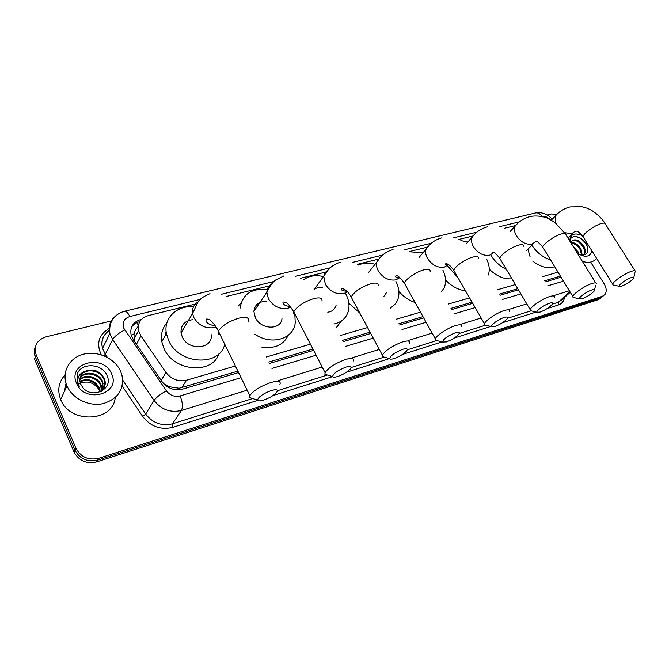 <?xml version="1.0" encoding="UTF-8"?>
<svg xmlns="http://www.w3.org/2000/svg" width="669" height="669" viewBox="0 0 669 669"><rect width="100%" height="100%" fill="white"/><g stroke="black" fill="none" stroke-linecap="round" stroke-linejoin="round"><path stroke-width="1" d="M138.282 326.163L135.364 330.043L134.059 333.823L134.043 339.108L134.845 341.926M166.113 333.062L165.394 333.697M165.051 335.997L166.088 331.222M163.612 383.646L168.789 386.682L179.133 388.246L237.88 371.161M268.787 362.054L312.925 349.051M342.578 340.312L370.074 332.209M398.866 323.729L422.959 316.629M451.015 308.359L472.063 302.162M499.467 294.084L517.773 288.69M544.583 280.788L560.43 276.121M551.482 219.992L549.901 219.273M195.34 304.044L148.25 315.592C140.657 318.001 137.421 323.01 138.542 330.628L140.925 335.955L165.979 372.482C171.456 379.382 178.314 381.966 186.534 380.218L235.363 366.01M266.27 357.02L310.416 344.175M340.078 335.554L367.574 327.551M396.374 319.172L420.475 312.164M448.548 303.994L469.596 297.872M497.017 289.894L515.331 284.568M542.158 276.765L558.013 272.149M515.506 225.553L504.225 228.313M472.774 236.023L458.65 239.485M427.115 247.221L409.771 251.477M378.219 259.212L357.187 264.364M325.719 272.082L300.465 278.271M269.206 285.939L226.089 296.509M603.655 295.673L600.453 297.931L97.707 460.105C87.614 462.346 80.071 459.093 75.07 450.354L35.357 356.995C33.843 353.265 33.91 349.686 35.557 346.258M601.791 297.312L598.588 299.561L96.662 461.903C86.602 464.135 79.084 460.899 74.1 452.185L34.537 359.061L35.357 356.995L75.07 450.354C80.071 459.093 87.614 462.346 97.707 460.105L600.453 297.931L602.928 296.308M64.533 391.156L66.055 383.446M591.312 263.176L604.057 283.698C606.624 288.163 606.875 291.818 604.801 294.678L602.326 296.3L98.753 458.307C88.634 460.54 81.066 457.278 76.049 448.514L36.185 354.913C33.509 345.99 36.879 339.936 46.27 336.733L111.271 320.936M547.192 215.017L551.465 213.98L556.733 214.423M65.679 384.332L66.106 383.588M141.535 319.33L140.766 319.523C133.131 321.965 129.895 326.999 131.065 334.634L133.382 339.785L161.94 381.547C167.384 388.421 174.199 390.964 182.386 389.191L238.565 372.574M269.473 363.434L313.61 350.38M343.264 341.616L370.751 333.488M399.552 324.975L423.636 317.85M451.692 309.555L472.732 303.333M500.136 295.23L518.433 289.819M545.243 281.892L561.09 277.209M131.525 327.174C133.39 324.423 136.091 322.583 139.637 321.672L139.796 321.63M579.73 254.73C587.198 255.617 589.489 252.196 586.621 244.469C582.155 235.555 569.879 233.749 570.055 241.417M592.032 251.034C590.016 257.08 585.132 257.833 577.372 253.292M570.624 242.37L572.338 240.514L570.966 242.922M583.585 255.098C584.89 252.874 584.765 250.189 583.201 247.062C579.463 241.509 575.658 239.519 571.778 241.099M583.786 255.065L584.137 254.655C585.626 252.43 585.559 249.662 583.928 246.368C580.056 240.681 576.193 238.733 572.338 240.514M581.57 255.123L580.307 249.83C577.765 245.665 574.713 243.466 571.15 243.232M582.189 255.173L581.035 249.136C578.133 244.519 574.805 242.345 571.033 242.613M577.966 253.702L574.721 249.002M579.145 254.421L578.15 251.887L573.258 246.635M569.679 240.848C570.364 234.125 574.554 232.352 582.256 235.53M596.489 258.184L596.087 258.752C593.085 262.365 588.503 263.226 582.365 261.362M587.658 247.045C584.455 240.414 579.998 236.91 574.278 236.525M66.984 385.946L66.967 385.913C61.138 372.566 69.166 357.748 83.508 354.202C97.774 350.464 114.876 358.417 120.571 371.253L121.925 375.041C124.392 389.417 118.07 398.958 102.976 403.675C88.969 406.76 72.352 398.64 66.984 385.946L60.662 399.502C57.141 390.219 58.596 382.041 65.027 374.966M115.193 397.67C113.203 421.972 69.902 424.179 60.678 399.544L60.662 399.502M82.889 387.694C92.297 399.418 113.212 389.241 107.291 376.287C102.934 362.941 80.305 362.172 77.127 374.623L77.679 383.178L79.318 386.264L78.231 383.747C76.81 377.851 78.975 373.77 84.729 371.496C80.313 374.607 78.925 378.738 80.564 383.897L82.889 387.694M111.489 373.745C121.624 393.732 84.955 404.394 76.559 383.329C66.933 362.79 103.494 353.366 111.489 373.745M103.812 388.455L104.431 380.803L103.988 379.499C100.559 369.648 84.428 367.766 80.665 376.12M101.387 391.357C104.724 388.321 105.878 384.541 104.849 380L104.406 378.704C99.656 370.601 93.1 368.201 84.729 371.496M102.783 389.935L102.34 382.693C99.188 373.737 85.038 371.036 80.088 377.876M103.068 389.575L102.75 381.899C99.539 372.717 84.879 370.208 80.205 377.425M101.487 391.273L100.71 385.846C97.791 377.809 85.732 374.431 79.845 379.758M101.839 390.947L101.119 385.06C98.142 376.798 85.557 373.561 79.879 379.273M99.865 392.026L99.096 388.973C94.572 381.129 88.199 378.738 79.987 381.79M100.317 391.85L99.497 388.196C94.747 380.126 88.216 377.818 79.912 381.263M78.139 384.232C86.828 379.959 93.986 382.032 99.614 390.462M631.553 277.493C626.753 278.881 617.696 285.429 619.327 286.307L621.585 286.131C626.694 284.116 630.675 281.557 633.543 278.463C634.363 277.2 633.694 276.874 631.553 277.493M614.042 285.17L612.921 284.927L612.729 284.216C612.871 281.565 625.381 273.036 631.904 271.179C634.446 270.427 635.659 270.577 635.533 271.631M550.545 259.873C542.894 257.398 536.672 252.514 531.872 245.197M554.693 266.68C548.036 268.997 540.719 267.14 532.741 261.119M591.99 289.911C586.964 291.358 577.991 297.864 579.597 298.859L582.164 298.683C587.282 296.693 591.287 294.151 594.189 291.04C595.167 289.585 594.432 289.209 591.99 289.911M574.362 297.672L573.032 297.371L572.856 296.543C573.174 293.708 585.492 285.337 592.274 283.397C595.176 282.544 596.531 282.736 596.347 283.965M506.324 269.348C499.952 266.237 494.909 261.629 491.188 255.525L490.912 255.04M527.916 249.244L530.082 256.704M511.919 278.806C504.041 279.441 496.482 276.213 489.24 269.122M549.659 303.182C544.399 304.713 535.534 311.144 537.09 312.272L540.025 312.097C545.143 310.148 549.174 307.615 552.109 304.512C553.271 302.84 552.452 302.396 549.659 303.182M531.93 311.043L530.35 310.667L530.208 309.705C530.726 306.67 542.827 298.508 549.868 296.476C553.196 295.506 554.726 295.74 554.459 297.187M458.156 277.953L447.369 265.618M460.849 240.522L467.756 242.061M486.798 259.43C489.415 265.125 489.925 270.318 488.303 275.009M465.54 290.806C458.106 289.894 451.45 286.265 445.562 279.918M504.275 317.424C498.773 319.029 490.026 325.368 491.523 326.639L494.868 326.472C499.986 324.557 504.033 322.057 507.01 318.962C508.39 317.039 507.478 316.529 504.275 317.424M486.463 325.36L484.582 324.891L484.481 323.779C485.217 320.56 497.084 312.615 504.384 310.508C508.231 309.396 509.962 309.68 509.577 311.378M410.59 251.853L422.984 252.807M442.895 270.151C445.964 276.623 446.39 282.494 444.174 287.77L441.557 291.659M415.089 302.463C408.759 300.406 403.357 296.676 398.875 291.274M455.48 332.727C447.586 335.972 443.271 339.083 442.527 342.06L446.374 341.909C451.483 340.036 455.539 337.569 458.549 334.517C460.188 332.309 459.168 331.715 455.48 332.727M437.601 340.747L435.36 340.153L435.335 338.874C436.305 335.47 447.921 327.793 455.48 325.586C459.929 324.314 461.903 324.666 461.384 326.656M358.525 265.033C363.392 262.792 368.903 262.549 375.066 264.297M383.889 296.35L386.515 292.579M395.906 281.432C399.092 287.745 399.761 293.666 397.913 299.202C396.491 303.057 393.924 305.95 390.203 307.891M391.223 307.322L390.604 308.626M359.813 313.084L348.825 303.132M402.88 349.235C394.844 352.471 390.453 355.607 389.709 358.659C390.186 359.345 391.666 359.303 394.15 358.534C399.242 356.702 403.307 354.286 406.342 351.275C408.299 348.758 407.145 348.081 402.88 349.235M384.959 357.321L382.292 356.569L382.35 355.114C385.862 350.046 392.661 345.63 402.755 341.851C407.931 340.379 410.172 340.805 409.487 343.138M322.726 287.754L318.009 287.586L313.945 289.041M303.366 279.91C308.894 275.804 315.668 274.7 323.687 276.606M345.455 293.265L345.764 293.842C348.833 299.704 349.72 305.39 348.415 310.901C346.442 317.884 341.642 322.257 334.007 324.013M327.793 312.206C332.301 311.52 335.085 309.153 336.139 305.106M341.483 320.911L336.064 327.919M346.007 367.072C337.837 370.3 333.363 373.469 332.602 376.58C333.103 377.416 334.826 377.391 337.753 376.488C342.821 374.699 346.885 372.34 349.954 369.405C352.262 366.537 350.949 365.759 346.007 367.072M328.053 375.225L324.908 374.28L325.075 372.633C328.68 367.557 335.57 363.158 345.739 359.429C351.785 357.739 354.353 358.25 353.449 360.976M266.446 301.493C258.928 301.318 254.738 304.596 253.877 311.336L255.357 317.658C260.927 330.06 281.54 330.285 282 318.193M240.079 308.217C242.362 294.251 251.402 288.046 267.215 289.602M238.189 306.109L241.099 302.756M294.845 314.714L295.238 322.759C293.825 338.94 271.447 345.781 254.914 334.257M288.205 335.303C283.338 345.196 274.357 349.084 261.261 346.985M271.288 390.512C262.942 393.723 258.359 396.918 257.557 400.095C258.092 401.157 260.149 401.141 263.745 400.054C268.779 398.306 272.852 396.023 275.946 393.196C278.756 389.868 277.209 388.973 271.288 390.512M253.292 398.732L249.462 397.511L249.805 395.613C253.534 390.571 260.534 386.214 270.811 382.543C278.112 380.527 281.156 381.146 279.935 384.407M192.588 319.682C184.51 320.827 180.663 325.234 181.031 332.903L182.261 336.917C188.374 351.342 213.127 349.176 211.22 334.692M165.761 334.759L166.238 332.593M165.109 335.428L165.636 334.977M180.956 329.984L182.712 330.085M224.742 344.234C219.8 366.888 178.815 364.831 168.63 340.504L166.405 333.639C163.244 318.143 176.909 305.131 193.483 306.778M218.989 353.667C212.424 374.757 173.631 371.696 163.972 348.499L161.789 341.692C160.627 334.341 162.341 328.044 166.932 322.801M131.266 335.37L134.059 333.823M179.744 389.726L179.133 388.246M167.994 387.159L168.789 386.682M138.399 325.41L136.844 322.65M181.684 387.719L186.534 380.218M161.162 380.41L165.979 372.482M136.451 344.267L140.925 335.955M598.588 299.561L602.326 296.3M96.662 461.903L98.753 458.307M74.008 451.968L75.957 448.297M549.642 219.139C546.991 216.831 544.399 215.911 541.882 216.371L541.798 216.396M552.251 219.198C547.409 213.971 541.865 211.889 535.593 212.943C537.993 212.533 540.092 213.67 541.882 216.371M200.332 299.377L129.811 316.521C123.882 318.578 121.909 322.533 123.882 328.387L166.38 390.863C170.018 395.454 174.576 397.152 180.061 395.939L241.057 377.676M247.162 390.203L181.374 410.507C170.436 413.016 161.329 409.662 154.062 400.455L112.676 339.526L109.85 333.497C108.269 327.041 109.758 321.588 114.307 317.139M109.499 330.277C103.151 334.701 100.827 340.738 102.533 348.39L105.284 354.319L112.676 339.526C114.867 336.039 118.906 332.853 124.785 329.984M564.511 297.471C563.842 301.301 561.743 303.826 558.214 305.047L547.234 308.526M536.145 312.047L502.402 322.759M490.77 326.447L454.251 338.037M442.008 341.918L402.404 354.486M389.475 358.592L346.425 372.257M332.627 376.63L272.969 395.563M257.732 400.397L172.769 427.366C160.685 430.234 150.642 426.596 142.664 416.444L122.184 386.08M101.186 354.771C96.135 343.339 98.811 334.567 109.198 328.454M36.185 354.913L35.357 356.995M569.879 291.651L558.306 302.246L562.253 299.528L570.231 292.236M166.38 390.863C160.577 393.982 156.462 397.185 154.062 400.455L145.666 414.103C152.766 423.126 161.689 426.37 172.443 423.837L252.054 398.749M103.879 355.732L105.284 354.319L107.358 357.38M122.728 380.134L145.666 414.103L142.664 416.444M180.061 395.939C182.612 402.153 183.047 407.003 181.374 410.507L172.443 423.837L172.769 427.366M569.336 290.764L553.531 295.639M526.771 303.902L508.507 309.538M481.153 317.984L460.138 324.465M432.124 333.112L408.065 340.538M379.298 349.419L351.827 357.898M322.19 367.038L278.07 380.661M277.409 390.763L326.731 375.217M351.125 367.532L383.638 357.288M407.27 349.837L436.313 340.688M459.243 333.463L485.226 325.268M507.487 318.26L530.768 310.918M552.385 304.111L558.306 302.246L558.214 305.047M519.479 221.815L499.183 226.749M476.872 232.168L453.59 237.829M431.346 243.24L404.703 249.713M382.593 255.081L352.128 262.491M330.269 267.801L295.447 276.264M273.947 281.49L221.23 294.301M271.965 368.427L316.103 355.206M345.748 346.333L373.227 338.104M402.019 329.483L426.094 322.274M454.142 313.878L475.174 307.581M502.561 299.377L520.85 293.9M547.643 285.88L563.482 281.139M535.593 212.943L124.392 311.269C126.19 311.052 127.996 312.799 129.811 316.521M139.637 321.672L140.766 319.523M65.729 384.207L66.097 383.554M634.99 270.778L605.537 224.299C605.554 223.095 604.274 222.802 601.707 223.438C595.101 224.976 582.958 233.665 583.092 236.701L583.761 237.779M564.586 232.67L571.602 233.673L574.596 231.742M557.126 214.139L555.496 215.861L555.329 222.727M595.711 282.945L566.007 234.911C566.074 233.506 564.644 233.163 561.709 233.874C554.852 235.488 542.902 243.993 542.86 247.237L543.646 248.525M517.162 223.906L515.18 226.097C513.892 228.873 514.302 232.118 516.435 235.848C520.883 242.145 526.043 244.896 531.922 244.101L535.175 242.044M523.802 246.276C523.936 244.637 522.322 244.218 518.952 245.038C511.844 246.719 500.103 255.006 499.877 258.46L500.788 259.998M474.555 234.326L472.147 237.135C471.009 239.962 471.444 243.165 473.443 246.736C477.967 253.267 483.353 256.093 489.608 255.224L493.128 253.049M478.636 258.477C478.862 256.553 477.039 256.06 473.159 256.988C465.8 258.744 454.284 266.789 453.833 270.435L454.887 272.275M429.046 245.448L426.12 249.102C425.191 251.929 425.651 255.014 427.491 258.376C432.082 265.158 437.71 268.068 444.375 267.115L448.18 264.832M430.192 271.597C430.535 269.356 428.461 268.762 423.979 269.824C416.369 271.656 405.096 279.425 404.411 283.255L405.623 285.446M380.327 257.348L376.781 262.139C376.12 264.882 376.605 267.784 378.244 270.853C382.911 277.903 388.806 280.896 395.931 279.851L399.878 277.618M378.094 285.755C378.595 283.138 376.237 282.435 371.027 283.639C360.967 287.051 354.353 291.508 351.2 297.019L352.588 299.603M328.053 270.1C325.686 271.539 324.264 273.654 323.796 276.456L325.343 284.258C330.085 291.584 336.264 294.678 343.908 293.532L347.47 291.793M321.931 301.058C322.617 298.006 319.924 297.178 313.853 298.566C303.718 301.903 297.019 306.327 293.758 311.829L293.75 313.769L295.322 314.882M271.831 283.815C268.679 285.68 267.006 288.49 266.822 292.253L268.378 298.692C273.178 306.335 279.684 309.521 287.887 308.258L290.731 307.096M248.375 321.153C249.345 317.507 246.167 316.504 238.841 318.143C228.614 321.396 221.799 325.753 218.395 331.214C217.659 333.095 218.253 334.316 220.185 334.885M198.417 301.711C193.935 304.295 191.986 308.217 192.572 313.477L193.859 317.566C198.735 325.619 205.667 328.939 214.649 327.517L216.062 327.066M134.043 339.108L138.542 330.628M74.1 452.185L76.049 448.514M124.392 311.269C113.579 314.664 108.729 322.073 109.85 333.497L102.533 348.39C100.626 340.83 102.951 334.834 109.499 330.394M107.316 338.648L106.998 339.292M584.137 254.655L583.686 255.081M104.849 380L104.431 380.803M103.193 383.195L102.783 383.981M101.554 386.348L101.144 387.134M99.932 389.475L99.53 390.253M551.39 220.084L555.496 215.861C559.409 211.379 564.285 208.393 570.13 206.905L581.871 206.729C588.059 208.318 587.29 208.402 589.456 209.288C592.425 210.4 601.347 216.94 604.876 223.262M619.327 286.307L612.921 284.927M575.34 231.516L575.465 231.206C576.335 231.875 576.318 228.831 583.092 236.701L612.729 284.216M567.998 238.131L573.224 232.979M633.819 277.376L634.981 272.76M510.171 231.466L515.18 226.097C519.085 221.297 524.078 218.111 530.157 216.539C536.689 215.109 544.992 216.856 547.451 218.136L554.844 222.359L565.238 233.665M579.597 298.859L573.032 297.371M535.61 241.919L535.233 241.442C536.112 240.33 538.645 242.262 542.86 247.237L572.856 296.543M526.478 250.716L533.661 243.374M594.524 289.761L595.686 285.245M530.208 309.705L499.877 258.46C493.27 250.114 493.212 252.924 492.116 252.263L493.22 253.024L493.973 252.631M537.09 312.272L530.35 310.667M466.151 243.867L472.147 237.135C476.019 231.942 481.145 228.505 487.517 226.808M484.481 323.779L453.833 270.435C450.638 265.777 447.962 263.536 445.805 263.703C444.86 264.364 445.562 264.757 447.904 264.891L448.59 264.623M491.523 326.639L484.582 324.891M419.037 257.473L426.12 249.102C429.908 243.416 435.176 239.653 441.925 237.796M435.335 338.874L404.411 283.255C400.263 277.51 397.436 275.026 395.931 275.804C394.71 276.782 395.856 277.384 399.351 277.61L399.736 277.493M442.527 342.06L435.36 340.153M368.519 272.526L376.781 262.139C380.602 255.7 386.03 251.511 393.054 249.57M399.067 277.677L399.426 277.25M389.709 358.659L382.292 356.569M346.985 291.324L347.002 291.299C342.143 290.814 340.496 289.894 342.076 288.565C345.48 289.225 348.524 292.044 351.2 297.019L382.35 355.114M314.238 289.376L327.969 270.201C331.28 266.237 335.478 263.578 340.563 262.215M332.602 376.58L324.908 374.28M290.02 306.193C283.756 306.653 281.716 301.895 283.723 302.003C285.855 302.731 286.483 300.557 293.758 311.829L325.075 372.633M253.877 311.336L266.822 292.253C270.1 285.814 273.011 281.741 275.561 280.052L284.007 275.845M257.557 400.095L249.462 397.511M215.1 325.611C205.442 324.783 205.124 319.397 206.771 318.937L209.364 319.665C209.062 318.971 215.075 323.997 218.395 331.214L249.805 395.613M181.031 332.903L192.572 313.477L197.547 302.982C199.011 299.57 203.167 296.467 210.007 293.666M166.405 333.639L161.789 341.692"/></g></svg>
